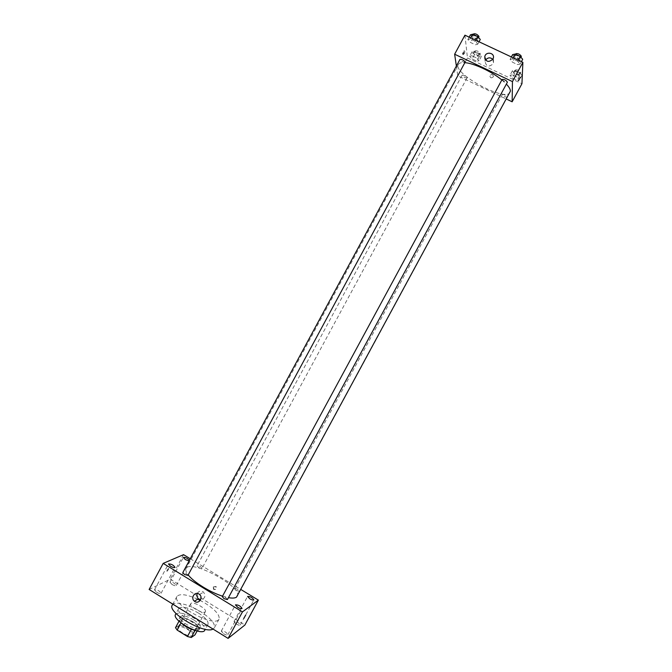 <?xml version="1.0" encoding="UTF-8"?>
<svg xmlns="http://www.w3.org/2000/svg" width="672" height="672" viewBox="0 0 672 672"><rect width="100%" height="100%" fill="white"/><g stroke="black" fill="none" stroke-linecap="round" stroke-linejoin="round"><path stroke-width="0.5" stroke-dasharray="3.36 2.52" d="M205.061 611.957L205.38 611.621C207.312 608.832 192.032 600.566 190.756 603.716C188.874 606.22 202.524 614.09 205.061 611.957M192.259 635.628L192.595 635.258C194.662 632.218 179.39 623.96 177.979 627.354C175.972 630.084 189.596 637.988 192.259 635.628M175.501 627.69L179.458 625.162L183.187 626.178L193.301 632.478L195.006 634.855M183.187 626.178L187.076 618.979L197.198 625.262L193.301 632.478M197.106 630.983L198.929 627.614L195.073 630.403M198.929 627.614L197.198 625.262M187.076 618.979L183.355 617.946L179.458 625.162M195.191 630.185L191.428 629.16L181.129 622.751L179.449 620.382L183.355 617.946M181.44 623.221C179.416 621.239 178.651 619.702 179.155 618.618C181.339 616.795 185.875 617.82 192.772 621.701C197.652 624.901 199.819 627.497 199.265 629.496C198.626 630.504 196.93 630.706 194.166 630.101M193.746 619.903C186.85 616.022 182.314 614.989 180.138 616.804C177.433 620.432 196.249 631.31 199.802 628.152L200.248 627.673C200.794 625.691 198.626 623.095 193.746 619.903M179.449 620.382L179.021 621.18M175.543 614.376C178.727 611.738 185.321 613.242 195.317 618.878C202.423 623.515 205.582 627.287 204.792 630.185M198.467 613.057C205.573 617.694 208.748 621.432 207.992 624.28C205.498 630.832 174.619 614.132 178.735 608.462C181.885 605.9 188.462 607.429 198.467 613.057M172.292 605.086C174.275 600.751 188.857 604.262 200.626 611.68C210.848 618.324 215.426 623.7 214.343 627.824L213.016 629.051M197.736 599.214C186.665 594.325 179.735 593.401 176.963 596.442C171.385 603.582 211.336 626.522 218.215 620.071L219.022 619.181C220.038 615.166 215.435 609.857 205.195 603.238L200.222 600.44M156.492 592.208C158.81 593.502 160.331 593.863 161.053 593.284C159.583 590.797 157.399 589.655 154.484 589.856L156.492 592.208M223.507 633.704C225.733 634.956 227.178 635.3 227.842 634.729C226.397 632.134 224.213 630.916 221.273 631.084L223.507 633.704M236.183 623.977C238.3 625.17 239.669 625.506 240.274 624.994C238.871 622.566 236.779 621.398 234.007 621.499L236.183 623.977M171.948 584.438C174.149 585.665 175.585 586.018 176.249 585.505C174.821 583.178 172.738 582.078 169.982 582.204L171.948 584.438M149.125 589.47L170.302 579.205L244.877 625.036M189.092 560.96L189.504 560.196M197.291 593.443C198.677 591.158 200.567 590.57 202.952 591.696L203.566 592.158C206.01 596.19 205.036 598.702 200.651 599.684M183.548 554.66L170.302 579.205M190.285 558.751L240.971 589.554M213.444 586.908L215.998 586.438C216.997 588.806 216.3 589.73 213.889 589.21L213.444 586.908M213.15 587.076L215.704 586.606C216.712 588.974 216.006 589.898 213.595 589.386L213.15 587.076M243.718 618.484L245.658 615.199M166.975 571.309L166.992 571.309C168.361 569.848 168.916 568.798 168.664 568.159C167.32 569.587 166.757 570.637 166.975 571.309L167 571.309C168.361 569.848 168.916 568.798 168.672 568.159C167.328 569.587 166.765 570.637 166.984 571.318L166.992 571.309M187.95 575.375C186.757 573.502 185.035 572.586 182.784 572.636M236.628 590.528L239.845 591.402C238.686 589.596 237.04 588.689 234.906 588.68L236.628 590.528M201.902 568.462L202.02 568.352C200.852 566.597 199.206 565.715 197.089 565.723C197.98 567.286 199.584 568.201 201.902 568.462M227.413 599.558C226.464 597.811 224.776 596.828 222.348 596.618M237.359 596.24C243.382 587.236 190.352 558.566 186.119 568.537C185.354 570.016 186.052 572.149 188.202 574.921M222.55 596.165L228.438 597.668M510.098 92.383C505.848 102.388 452.34 73.458 458.388 64.42C459.211 62.958 461.387 62.378 464.915 62.664M501.841 79.951L506.369 84.092M502.11 79.531C503.63 81.463 505.394 82.345 507.394 82.194M467.074 77.75L467.048 77.91C464.915 77.893 463.268 76.986 462.092 75.197C463.907 75.096 465.562 75.944 467.074 77.75M507.427 97.003L507.402 97.129C505.235 97.138 503.563 96.247 502.379 94.458C504.286 94.357 505.974 95.206 507.427 97.003M465.158 62.21C462.916 62.227 461.194 61.278 459.992 59.354M456.372 66.058L457.8 75.844L506.47 99.086M464.932 35.171L467.468 57.943L457.8 75.844M467.468 57.943L521.942 83.714M493.231 76.91L493.399 76.457C492.719 74.046 491.551 73.844 489.88 75.869C490.3 78.07 491.417 78.414 493.231 76.91L493.399 76.457C492.719 74.046 491.551 73.844 489.88 75.869C490.3 78.07 491.417 78.414 493.231 76.91M470.148 38.926L467.863 39.556L470.501 42.479L475.415 44.789L477.733 44.184L475.104 41.252L470.148 38.926L467.863 39.556L470.501 42.479L475.415 44.789L477.733 44.184L475.104 41.252L470.148 38.926L470.711 37.884M512.366 74.894L509.956 75.323L512.324 77.994L517.096 80.254L519.54 79.85L517.188 77.171L512.366 74.894L509.956 75.323L512.324 77.994L517.096 80.254L519.54 79.85L517.188 77.171L512.366 74.894L514.844 70.325L512.417 70.77L514.777 73.458L519.548 75.718L522.01 75.289L519.666 72.593L514.844 70.325M471.811 55.742L469.619 56.263L472.139 58.985L476.834 61.211L479.052 60.715L476.549 57.977L471.811 55.742L469.619 56.263L472.139 58.985L476.834 61.211L479.052 60.715L476.549 57.977L471.811 55.742L474.264 51.206L472.063 51.744L474.566 54.491L479.262 56.708L481.496 56.196L479.01 53.441L474.264 51.206M512.602 58.842L510.073 59.371L512.551 62.236L517.549 64.579L520.111 64.084L517.642 61.202L512.602 58.842L510.073 59.371L512.551 62.236L517.549 64.579L520.111 64.084L517.642 61.202L512.602 58.842L513.173 57.792M462.378 54.062L462.554 54.163C463.705 52.609 464.167 51.467 463.94 50.736L462.378 54.062M518.515 80.699L520.212 77.221M463.31 54.499L463.487 54.6C464.638 53.054 465.1 51.912 464.873 51.173L463.31 54.499M492.794 59.363L493.534 62.731L493.13 63.815C488.796 67.427 486.116 66.604 485.092 61.345L485.604 60.052M512.652 54.6L515.122 57.49L520.12 59.833L522.69 59.304M520.338 58.204L520.296 58.355C517.961 58.498 516.205 57.565 515.038 55.549C517.096 55.306 518.86 56.196 520.338 58.204M511.375 56.952L510.073 59.371M515.122 57.49L512.551 62.236M520.12 59.833L517.549 64.579M521.422 61.656L520.111 64.084M518.213 60.152L517.642 61.202M521.329 56.44C518.986 56.599 517.238 55.658 516.071 53.642M470.417 34.826L473.046 37.775L477.96 40.076L480.287 39.455M477.968 38.371L477.935 38.564C475.642 38.674 473.911 37.724 472.76 35.708C474.709 35.473 476.448 36.364 477.968 38.371M469.157 37.153L467.863 39.556M473.046 37.775L470.501 42.479M477.96 40.076L475.415 44.789M479.027 41.782L477.733 44.184M475.667 40.211L475.104 41.252M478.96 36.674C476.658 36.784 474.928 35.834 473.785 33.818M519.758 74.231L519.725 74.357C517.516 74.458 515.836 73.567 514.693 71.694C516.65 71.509 518.339 72.358 519.758 74.231M512.417 70.77L509.956 75.323M514.777 73.458L512.324 77.994M519.548 75.718L517.096 80.254M522.01 75.289L519.54 79.85M519.666 72.593L517.188 77.171M520.741 72.408L520.708 72.542C518.498 72.643 516.818 71.753 515.684 69.871C517.642 69.678 519.33 70.526 520.741 72.408M479.279 55.146L479.254 55.322C477.078 55.39 475.423 54.482 474.298 52.609C476.154 52.424 477.817 53.273 479.279 55.146M472.063 51.744L469.619 56.263M474.566 54.491L472.139 58.985M479.262 56.708L476.834 61.211M481.496 56.196L479.052 60.715M479.01 53.441L476.549 57.977M480.262 53.34L480.228 53.516C478.052 53.584 476.398 52.676 475.28 50.803C477.137 50.61 478.792 51.458 480.262 53.34M192.595 635.258L205.38 611.621M177.979 627.354L190.756 603.716M180.138 616.804L179.155 618.618M200.248 627.673L199.265 629.496M178.735 608.462L176.03 613.477M207.992 624.28L205.279 629.286M176.963 596.442L172.805 604.136M219.022 619.181L214.343 627.824M161.053 593.284L175.022 567.395M154.484 589.856L168.462 563.959M227.842 634.729L242.054 608.479M221.273 631.084L235.477 604.842M240.274 624.994L253.865 599.911M234.007 621.499L247.59 596.417M176.249 585.505L189.613 560.75M169.982 582.204L183.355 557.441M199.559 594.485L203.566 592.158M458.388 64.42L186.119 568.537M462.092 75.197L197.089 565.723M467.048 77.91L202.02 568.352M502.379 94.458L234.906 588.68M507.402 97.129L239.845 591.402M464.873 51.173L463.94 50.736M463.487 54.6L462.554 54.163M493.534 62.731L493.349 58.027M485.092 61.345L484.932 58.876M515.718 54.298L515.038 55.549M520.918 57.204L520.296 58.355M473.416 34.499L472.76 35.708M478.531 37.464L477.935 38.564M515.684 69.871L514.693 71.694M520.708 72.542L519.725 74.357M475.28 50.803L474.298 52.609M480.228 53.516L479.254 55.322"/><path stroke-width="1.01" d="M191.377 629.244L187.454 636.51L177.164 630.084L175.501 627.69L179.021 621.18M197.106 630.983L195.006 634.855L191.226 637.51L187.454 636.51M195.073 630.403L191.226 637.51M194.166 630.101C189.378 628.816 185.136 626.514 181.44 623.221M181.045 622.91L177.164 630.084M205.279 629.286L204.792 630.185C202.23 636.863 171.36 620.172 175.543 614.376L176.03 613.477M213.016 629.051C204.708 634.612 166.723 612.192 172.292 605.086L172.805 604.136M200.222 600.44L197.736 599.214M240.971 589.554L258.367 600.121L244.877 625.036L228.102 638.4L149.125 589.47L163.195 563.388L183.548 554.66L190.285 558.751M170.52 566.219C172.838 567.512 174.342 567.907 175.022 567.395C173.494 565.034 171.31 563.884 168.462 563.959L170.52 566.219M237.77 607.362C239.996 608.614 241.424 608.992 242.054 608.479C240.542 606.01 238.35 604.8 235.477 604.842L237.77 607.362M249.816 598.811C251.933 599.995 253.285 600.365 253.865 599.911C252.395 597.601 250.303 596.434 247.59 596.417L249.816 598.811M189.504 560.196C187.202 558.054 185.161 557.138 183.355 557.441L185.363 559.591L189.092 560.96M258.367 600.121L242.449 611.906L228.102 638.4M242.449 611.906L163.195 563.388M198.937 594.014L199.559 594.485C203.675 597.912 198.408 604.758 194.401 601.188C190.336 598.122 194.729 591.175 198.937 594.014M200.651 599.684L198.484 598.777C196.896 597.274 196.493 595.493 197.291 593.443M245.566 615.233L243.835 618.433L245.566 615.233M245.658 615.199L243.718 618.484M184.439 574.459L187.95 575.375L465.192 62.026C463.621 60.094 461.891 59.212 459.992 59.354L182.784 572.636L184.439 574.459M222.348 596.618L224.011 598.668L227.413 599.558L507.394 82.194C506.176 80.27 504.428 79.338 502.144 79.388L502.11 79.531M228.438 597.668C232.277 598.332 234.956 598.172 236.468 597.181L510.409 91.115C510.401 89.3 509.048 86.957 506.369 84.092M188.202 574.921C193.637 582.12 210.092 592.326 222.55 596.165M464.915 62.664C473.995 63.294 491.711 71.56 501.841 79.951M506.47 99.086L512.148 101.8L512.45 81.598L454.642 54.222L456.372 66.058M454.642 54.222L464.932 35.171L522.875 62.345L521.942 83.714L512.148 101.8M522.875 62.345L512.45 81.598M492.937 59.119C488.552 62.782 485.839 61.95 484.789 56.633C485.755 51.19 494.794 52.651 493.349 58.027L492.937 59.119M520.212 77.221L518.515 80.699M485.604 60.052C487.872 57.389 490.266 57.154 492.794 59.363M521.422 61.656L522.69 59.304L520.237 56.414L515.189 54.054L512.652 54.6L511.375 56.952M520.237 56.414L518.213 60.152M515.189 54.054L513.173 57.792M515.718 54.298L516.071 53.642C518.129 53.39 519.901 54.281 521.363 56.297L520.918 57.204M479.027 41.782L480.287 39.455L477.674 36.498L472.718 34.18L470.417 34.826L469.157 37.153M477.674 36.498L475.667 40.211M472.718 34.18L470.711 37.884M473.416 34.499L473.785 33.818C475.734 33.575 477.473 34.457 478.993 36.473L478.531 37.464M194.401 601.188L198.484 598.777M222.247 596.719L502.144 79.388M484.932 58.876L484.789 56.633"/></g></svg>
